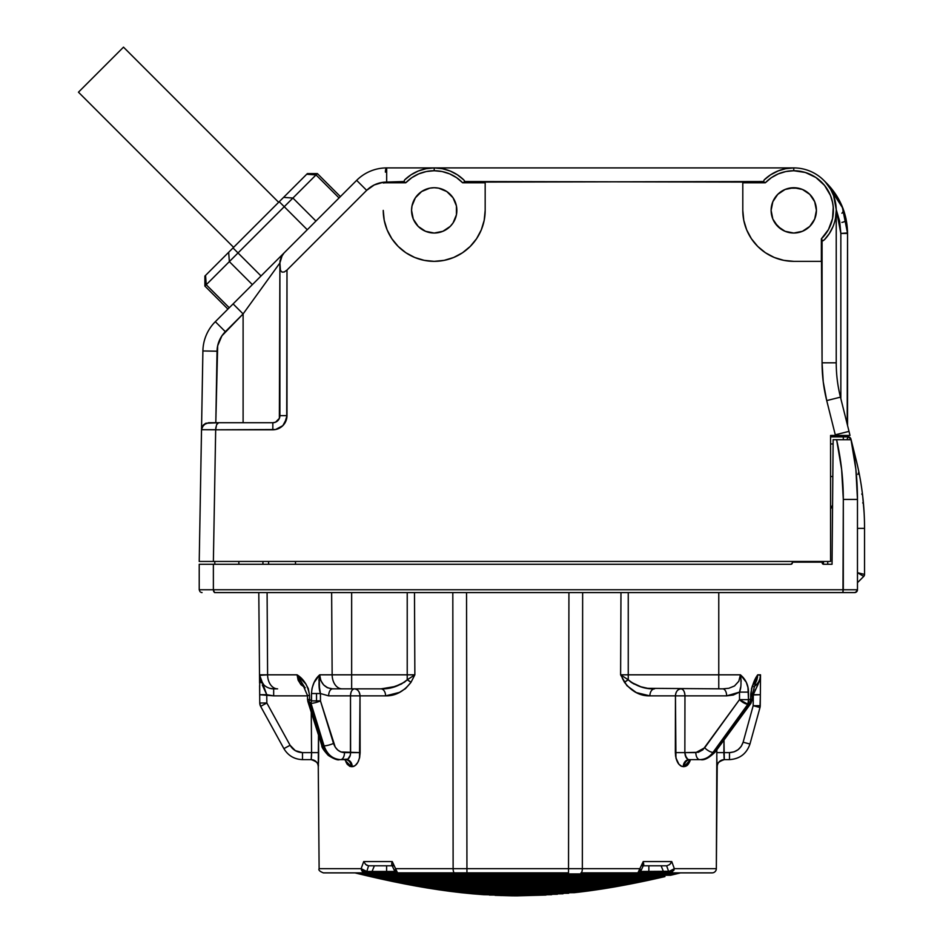<?xml version="1.0" encoding="UTF-8"?>
<svg xmlns="http://www.w3.org/2000/svg" width="943" height="943" viewBox="0 0 943 943"><rect width="100%" height="100%" fill="white"/><g stroke="black" fill="none" stroke-linecap="round" stroke-linejoin="round"><path stroke-width="1.41" d="M233.605 247.349L78.458 92.19L233.605 247.349M123.498 47.15L278.645 202.297L123.498 47.15L78.458 92.19L123.498 47.15M653.629 879.159L659.287 877.898L653.629 879.159L517.731 879.159L653.629 879.159L647.971 880.408L517.731 880.408L647.971 880.408L642.301 881.599L517.731 881.599L642.301 881.599L636.643 882.754L517.731 882.754L636.643 882.754L630.973 883.886L517.731 883.886L630.973 883.886L625.315 884.958L517.731 884.958L625.315 884.958L619.657 886.007L517.731 886.007L619.657 886.007L613.987 887.021L517.731 887.021L613.987 887.021L608.329 887.964L517.731 887.964L608.329 887.964L602.671 888.884L517.731 888.884L602.671 888.884L597.002 889.732L517.731 889.732L597.002 889.732L591.344 890.557L517.731 890.557L591.344 890.557L585.686 891.312L517.731 891.312L585.686 891.312L580.016 892.019L517.731 892.019L580.016 892.019L574.358 892.667L517.731 892.667L574.358 892.667L517.731 893.257L568.688 893.257L517.731 893.799L563.03 893.799L517.731 894.259L557.372 894.259L517.731 894.695L551.702 894.695L517.731 895.048L546.044 895.048L517.731 895.826C510.422 895.826 510.422 895.826 517.731 895.826L512.073 895.826L517.731 895.85M517.731 895.555L500.745 895.555L517.731 895.555M517.731 895.048L489.417 895.048L517.731 895.048M517.731 894.259L478.101 894.259L517.731 894.259M517.731 893.257L466.773 893.257L517.731 893.257M517.731 892.019L517.731 891.312L517.731 892.019L455.445 892.019L517.731 892.019M517.731 890.557L517.731 889.732L517.731 890.557L444.118 890.557L517.731 890.557M517.731 888.884L517.731 887.964L517.731 888.884L432.802 888.884L517.731 888.884M517.731 887.021L517.731 886.007L517.731 887.021L421.474 887.021L517.731 887.021M517.731 884.958L517.731 883.886L517.731 884.958L410.146 884.958L517.731 884.958M517.731 882.754L517.731 881.599L517.731 882.754L398.818 882.754L517.731 882.754M517.731 880.408L517.731 879.159L517.731 880.408L387.502 880.408L517.731 880.408M376.174 877.898L381.832 879.159L517.731 879.159L381.832 879.159L376.174 877.898L517.731 877.898L376.174 877.898L370.516 876.601L517.731 876.601L517.731 877.898L659.287 877.898L517.731 877.898L517.731 876.601L664.956 876.601L370.516 876.601L364.847 875.269L370.516 876.601M517.731 875.269L364.847 875.269L670.614 875.269L517.731 875.269L517.731 873.913L517.731 875.269M664.956 876.601L659.287 877.898M635.57 872.876L680.528 872.876L676.272 873.913L517.731 873.913L676.272 873.913L670.614 875.269M365.035 871.261L363.503 870.648L366.473 871.473L394.881 871.462L386.606 871.462L386.606 865.792L386.606 871.462L372.061 871.462L374.371 865.792L372.061 871.462A2.829 2.004 90 0 1 370.316 872.876L363.656 872.546L361.582 870.271L361.134 868.668L363.703 861.584L392.264 861.584L395.589 868.668L453.123 868.668L452.817 592.593L453.123 868.668L466.938 868.668L466.537 592.593L466.938 868.668L568.523 868.668L568.924 592.593L568.523 868.668L639.873 868.668L643.209 861.584L671.758 861.584L674.339 868.668L716.338 868.668A4.244 4.244 0 0 1 712.083 872.876A4.244 4.244 0 0 0 716.338 868.668L716.845 749.815L716.821 752.608L723.882 752.608L716.821 752.608L716.833 756.592M673.349 869.705L668.634 871.462L666.63 865.792L668.634 871.462L663.412 871.462L661.102 865.792L663.412 871.462L648.855 871.462L648.855 865.792L648.855 871.462L640.58 871.462L670.438 871.261L674.339 868.668L671.758 861.584L643.209 861.584L639.873 868.668L582.338 868.668L582.644 592.593L582.338 868.668A4.244 1.379 90 0 1 580.959 872.876L637.904 872.876L639.566 871.627L639.873 868.668L640.922 870.648M517.731 872.876L517.731 873.913L517.731 872.876M717.151 765.751L717.222 766.647A7.072 7.072 90 0 1 724.307 759.634L729.481 759.634L729.481 752.608L723.882 752.608L723.976 740.078L724.307 759.634A7.072 7.072 -90 0 0 717.222 766.647L716.338 868.668L674.339 868.668L668.988 871.473L670.485 872.876L673.88 870.271L670.485 872.876L712.083 872.876L670.485 872.876L674.339 868.668L673.88 870.259M238.862 561.45L238.862 564.279L238.862 561.45M689.816 761.449L687.046 765.539L684.182 766.647L681.742 766.364L678.889 764.231L675.942 757.924L675.459 695.863L649.88 695.863L643.091 695.026L636.301 692.575L626.93 685.667L620.8 675.212M622.934 676.379L620.612 674.823L620.977 592.593L620.612 674.823L628.25 679.797C636.23 686.186 645 689.203 654.548 688.85A7.072 4.68 -90 0 0 649.88 695.863A7.072 4.68 90 0 1 654.548 688.85C645 689.203 636.242 686.186 628.25 679.797L624.478 682.296A7.072 2.228 149.1 0 1 628.25 679.797A7.072 2.228 149.1 0 0 624.478 682.296L622.38 678.406M750.934 703.301L752.302 699.199L752.373 694.213L750.734 694.178L752.373 694.213L757.736 674.823C754.376 679.302 752.043 685.75 750.734 694.178L750.663 699.176L752.302 699.199L750.663 699.176L749.661 703.773A7.072 2.546 36.2 0 0 750.934 703.301L715.313 751.901A7.072 2.546 -143.8 0 1 714.04 752.373C710.456 757.088 706.024 759.504 700.72 759.634C706.024 759.504 710.456 757.088 714.04 752.373A7.072 2.546 36.2 0 0 715.313 751.901L750.934 703.301A7.072 2.546 -143.8 0 1 749.661 703.773L714.04 752.373L713.038 752.373A7.072 2.629 -144.1 0 1 704.68 747.775L695.84 752.608L684.854 752.608C685.184 756.875 686.61 759.221 689.133 759.634A7.072 5.87 -90 0 0 683.262 766.647A7.072 5.87 90 0 1 689.133 759.634L699.765 759.634A7.072 3.925 -90 0 1 695.84 752.608A7.072 3.925 90 0 0 699.765 759.634C705.069 759.504 709.49 757.088 713.038 752.373L747.87 704.221A7.072 2.629 -144.1 0 1 739.512 699.623L704.68 747.775A7.072 2.629 35.9 0 0 713.038 752.373C709.49 757.088 705.069 759.504 699.765 759.634L689.133 759.634M307.536 699.494L307.489 695.498L307.536 699.494L309.61 699.458L307.536 699.494L307.866 701.533L321.799 745.5L307.866 701.533L309.104 701.875A7.072 1.332 162.4 0 1 307.866 701.533M350.431 754.636L350.501 695.863L328.647 695.863L320.443 693.529L320.455 700.897L320.443 693.529L316.518 693.541L316.53 700.908L320.455 700.897L335.236 747.151L337.806 750.086L340.989 751.972L360.12 752.608L350.607 752.608L350.277 755.308L347.896 759.091L340.576 759.634C332.702 759.127 327.209 754.53 324.074 745.854L323.036 745.854A7.072 1.332 162.4 0 1 321.799 745.5A7.072 1.332 -17.6 0 0 323.036 745.854C326.219 754.53 331.747 759.127 339.621 759.634C331.747 759.127 326.219 754.53 323.036 745.854L309.104 701.875L311.013 703.325A7.072 4.397 -53 0 1 311.52 700.897A7.072 4.397 127 0 0 311.013 703.325A7.072 1.426 -17.1 0 0 320.455 700.897A7.072 1.426 162.9 0 1 311.013 703.325L324.074 745.854A7.072 1.426 -17.1 0 0 333.516 743.426A7.072 1.426 162.9 0 1 324.074 745.854C327.209 754.53 332.702 759.127 340.576 759.634A7.072 3.925 -90 0 0 344.501 752.608A7.072 3.925 90 0 1 340.576 759.634L346.329 759.634A7.072 5.87 -90 0 1 352.211 766.647A7.072 5.87 90 0 0 346.329 759.634C348.851 759.221 350.277 756.875 350.607 752.608L344.501 752.608C339.256 752.278 335.59 749.213 333.516 743.426L320.455 700.897L311.52 700.897L311.508 693.529L311.52 700.897L316.53 700.908L316.518 693.541L311.508 693.529L320.443 693.529L319.005 684.465L319.701 675.318C320.714 683.534 325.005 688.036 332.573 688.85A7.072 3.925 -90 0 0 328.647 695.863L320.443 693.529C318.911 689.604 318.628 683.545 319.583 675.318L319.701 674.823C314.714 679.231 311.98 685.467 311.508 693.529L311.944 688.85M464.71 181.516L742.801 182.07L742.801 182.777L765.315 182.777A39.641 39.641 0 0 1 793.77 170.742L793.77 167.913A42.47 42.47 0 0 0 764.148 179.948L763.406 182.07L765.315 182.777L771.374 177.673L778.317 173.877L785.884 171.532L793.77 170.742L805.346 172.475L815.907 177.508L824.547 185.406L830.5 195.484L832.292 201.071L833.247 206.871L832.551 218.552L828.473 229.526L821.365 238.827L822.072 362.819L823.239 381.856L826.728 400.586L835.274 434.806A268.955 268.955 0 0 1 835.439 435.454L830.571 435.454L830.571 561.45L199.221 561.45L202.898 350.961A42.47 42.47 0 0 1 215.322 321.681L269.132 267.871M404.594 179.948L410.971 174.832L418.221 171.037L410.971 174.832L404.594 179.948A42.47 42.47 0 0 1 434.204 167.913L386.677 167.913L386.677 182.07L403.852 182.07L405.761 182.777A39.641 39.641 0 0 1 434.204 170.742L434.204 167.913A42.47 42.47 0 0 0 404.594 179.948L403.852 182.07L405.761 182.777L386.677 182.777L386.677 182.07L403.71 181.516L405.761 182.777L411.82 177.673L418.763 173.877L426.33 171.532L434.204 170.742L442.09 171.532L449.646 173.877L456.601 177.673L462.648 182.777L485.173 182.777L485.173 182.07L763.264 181.516L765.315 182.777L742.801 182.777L742.801 210.383L743.779 220.32L742.801 210.383L742.801 182.07L763.406 182.07L765.315 182.777L763.264 181.516M456.424 205.963L456.424 214.804L453.041 222.961L450.224 226.403L442.88 231.306L434.204 233.027A22.644 22.644 0 0 1 411.561 210.383A22.644 22.644 0 0 1 434.204 187.728A22.644 22.644 0 0 1 456.86 210.383A22.644 22.644 0 0 1 434.204 233.027L442.88 231.306L450.224 226.403L453.041 222.961L456.424 214.804L456.86 210.383L456.424 205.963L453.041 197.794L446.793 191.547L438.625 188.164L434.204 187.728L429.784 188.164L421.627 191.547L415.38 197.794L411.997 205.963L411.561 210.383L413.282 219.047L418.197 226.403L421.627 229.208L425.541 231.306L434.204 233.027L425.541 231.306L418.197 226.403L413.282 219.047L411.561 210.383L411.997 205.963M793.77 233.027A22.644 22.644 0 0 1 771.115 210.383A22.644 22.644 0 0 1 793.77 187.728A22.644 22.644 0 0 1 816.414 210.383A22.644 22.644 0 0 1 793.77 233.027L802.434 231.306L809.778 226.403L814.693 219.047L816.414 210.383L814.693 201.719L809.778 194.364L802.434 189.46L793.77 187.728L785.095 189.46L777.751 194.364L772.836 201.719L771.115 210.383L772.836 219.047L777.751 226.403L785.095 231.306L793.77 233.027M778.517 170.742L770.537 174.832L764.148 179.948A42.47 42.47 0 0 1 832.893 193.869A42.47 42.47 0 0 1 824.194 239.993L829.31 233.616L824.194 239.993A42.47 42.47 0 0 0 793.77 167.913L785.625 168.703L793.77 167.913L434.204 167.913L793.77 167.913L793.77 170.742A39.641 39.641 0 0 1 821.365 238.827L822.638 240.878M847.557 316.412L847.557 330.84M827.742 561.45L827.742 564.279L827.742 561.45M843.313 436.88L848.181 436.88A2.829 2.829 0 0 1 850.928 439.014L848.181 436.88L847.203 438.943L848.181 436.88L830.571 436.88L843.313 436.88L843.313 439.709L843.313 436.88M833.105 443.953L830.571 443.953L833.105 443.953M864.542 528.351L864.542 574.428A2.829 2.829 0 0 1 863.717 576.432L864.542 574.428L862.468 573.91L864.542 574.428L864.542 528.351A283.112 283.112 0 0 0 856.091 459.689L851.14 439.862L856.091 459.689A283.112 283.112 0 0 1 864.542 528.351L857.47 528.351L864.542 528.351M850.928 439.014L855.879 469.402L857.47 499.425A283.112 283.112 0 0 0 851.105 439.709L850.928 439.014L850.079 439.709M864.153 513.452L863.163 500.462M862.244 492.293L862.609 495.264L861.772 494.014L862.609 495.264L864.059 511.801M862.715 502.867A2.829 2.581 -4.8 0 1 863.54 504.493L862.444 493.967M861.289 485.551L860.994 483.629M860.299 479.492L861.112 484.407M859.804 476.734L859.309 474.14M858.201 468.742L858.849 471.83L858.201 468.742M859.285 474.023L857.753 466.738M860.429 480.235L860.099 478.349M863.717 576.432L857.47 582.68L863.717 576.432L857.47 572.672L864.542 574.428M859.863 574.11L857.47 572.672M848.181 436.88L847.203 438.943M854.712 460.031L856.091 459.689L854.712 460.031M860.169 573.344L862.468 573.91M861.442 486.588L861.548 487.248M861.749 488.698L862.079 491.103M862.114 491.386L862.232 492.211M862.609 495.264L861.772 494.014L862.609 495.264M862.35 493.154L862.232 492.222M857.411 465.217L858.849 471.83L857.894 474.423L858.849 471.83L859.25 473.869M859.297 474.07L859.768 476.592M859.816 476.852L860.075 478.231M858.66 470.946L858.849 471.83L858.66 470.946M857.894 474.423L858.932 472.29M859.238 473.81L858.955 472.408M832.575 505.071L830.571 509.067L832.575 505.071M830.571 476.51L832.822 476.51L830.571 476.51M283.077 253.926L356.654 180.349A42.47 42.47 0 0 1 386.677 167.913L434.204 167.913L442.35 168.703L450.188 171.037L457.438 174.832L463.826 179.948L457.438 174.832M418.221 171.037L426.059 168.703L434.204 167.913A42.47 42.47 0 0 1 463.826 179.948L464.569 180.95L463.826 179.948A42.47 42.47 0 0 0 434.204 167.913L434.204 170.742A39.641 39.641 0 0 1 462.648 182.777L464.557 182.07L485.173 182.07L485.173 210.383A50.957 50.957 0 0 1 434.204 261.341A50.957 50.957 0 0 1 383.247 210.383L384.225 220.32L387.125 229.88L391.84 238.697L395.895 243.978M403.71 181.516L404.641 182.624L403.852 182.07M826.728 400.586A155.713 155.713 0 0 1 822.072 362.819L823.239 381.856L826.728 400.586L840.461 397.156L826.728 400.586L835.274 434.806L849.018 431.375L840.461 397.156L849.018 431.375L835.274 434.806A268.955 268.955 0 0 1 835.439 435.454L849.997 435.454A283.112 283.112 0 0 0 849.018 431.375A283.112 283.112 0 0 1 849.997 435.454L830.571 435.454L830.571 561.45L213.377 561.45L215.676 429.796L275.592 429.525L282.841 425.647L286.719 418.397L286.99 270.04L366.662 190.356L374.277 184.934L383.247 182.282A28.314 28.314 0 0 1 386.677 182.07L386.677 167.913A42.47 42.47 0 0 0 356.654 180.349L366.662 190.356A28.314 28.314 0 0 1 383.247 182.282L383.247 182.989A27.606 27.606 0 0 1 386.677 182.777L404.641 182.624M398.17 246.418L405.891 252.759L414.708 257.463L405.891 252.759L398.17 246.418L391.84 238.697A50.957 50.957 0 0 0 476.592 238.685L470.239 246.418L476.58 238.697L481.284 229.88A50.957 50.957 0 0 1 481.284 229.903M434.204 261.341L444.153 260.362L434.204 261.341L424.267 260.362L414.708 257.463M453.713 257.463L462.518 252.759L453.713 257.463L444.153 260.362M484.183 220.32L485.173 210.383L485.173 182.777L485.173 210.383L484.183 220.32L481.284 229.88M765.457 252.759L774.262 257.463L765.457 252.759L757.724 246.418L751.394 238.697L757.724 246.418L751.394 238.697L746.679 229.88A50.957 50.957 0 0 0 774.286 257.474M264.936 283.678L279.906 262.956L280.448 270.393L281.981 272.114L284.279 271.985L286.99 270.04L366.662 190.356L356.654 180.349L215.322 321.681A42.47 42.47 0 0 0 202.898 350.961L201.519 429.713L215.676 429.713L216.548 424.763L215.676 429.796L201.519 429.713L199.221 561.45L213.377 561.45L215.676 429.796L272.833 429.796A14.157 14.157 0 0 0 286.99 415.639L284.597 423.501M280.696 427.415L279.906 427.898M833.4 225.625L834.496 222.418M831.361 190.627L831.915 191.712M847.191 424.067L847.557 233.428L840.85 233.428L840.85 398.724L840.85 233.428L839.683 221.299L836.229 209.605L833.6 195.661L830.642 189.307L825.502 182.164M836.229 362.819L836.229 210.383L836.229 362.819A141.556 141.556 0 0 0 840.461 397.156A141.556 141.556 0 0 1 836.229 362.819L822.072 362.819L836.229 362.819M263.557 285.611L257.191 294.416L263.557 285.611M280.177 260.197A14.157 14.157 0 0 0 279.906 262.956L280.99 257.545L284.055 252.948L282.299 255.093L279.906 262.956L243.105 313.925L233.098 303.905L243.105 313.925L225.342 331.688L215.322 321.681L225.342 331.688A28.314 28.314 0 0 0 217.043 351.209L202.898 350.961L217.043 351.209L215.806 422.723L217.668 345.822L221.888 335.873L243.105 313.925L243.105 422.723L243.105 313.925L257.191 294.416M279.906 262.956L279.364 418.35L275.545 422.181L272.833 422.723L218.611 422.723L272.833 422.723L272.833 429.796L272.833 422.723A7.072 7.072 0 0 0 279.906 415.639A7.072 7.072 0 0 1 272.833 422.723M201.92 427.438L201.519 429.678L202.097 427.002L205.916 423.242L218.611 422.723L208.521 422.723M843.042 208.556A4.244 4.244 0 0 1 841.899 213.212A4.244 4.244 0 0 0 843.042 208.556L826.822 183.39L823.793 180.349L826.822 183.39L842.17 206.352L847.557 233.428L846.048 218.906L843.938 211.079M847.132 423.843L847.38 424.845M847.557 233.216L846.071 219.024M764.148 179.948L770.537 174.832L777.775 171.037L785.625 168.703M822.072 362.819L822.072 240.736L822.072 261.341L793.77 261.341A50.957 50.957 0 0 1 742.801 210.383L743.779 220.32A50.957 50.957 0 0 0 743.779 220.332L746.679 229.88M821.365 261.341L793.77 261.341L821.365 261.341L821.365 238.827L822.072 240.736L824.194 239.993M829.31 233.616L833.105 226.367M835.439 218.528L836.229 210.383M205.444 423.466L203.252 425.163M203.511 424.88L202.014 427.191M208.592 422.723L203.641 424.751L201.531 429.383M840.85 398.724L844.009 411.348M847.557 425.552L847.557 233.428C847.25 214.014 840.331 197.335 826.822 183.39L828.779 186.349M836.229 209.605L840.85 233.428L847.557 232.933M833.6 195.661L835.239 201.248M386.677 167.913A4.244 1.285 -90 0 0 385.392 172.156A4.244 1.285 90 0 1 386.677 167.913M846.555 421.533L846.861 422.782M841.899 222.407A4.244 2.593 168.2 0 0 846.048 218.906L843.113 208.721L845.671 217.208M793.77 261.341L783.822 260.362A50.957 50.957 0 0 0 783.833 260.362L774.262 257.463M391.84 238.697L387.125 229.88L384.225 220.32A50.957 50.957 0 0 0 384.225 220.344M484.183 220.344A50.957 50.957 0 0 0 485.173 210.383M470.239 246.418L462.518 252.759M384.225 220.32L383.247 210.383M830.205 225.955L832.563 218.481M833.388 209.393L832.905 204.159M832.681 202.863L830.441 195.354L826.763 188.423M821.789 182.353L815.719 177.378L808.799 173.701M807.609 173.241L802.576 171.732M781.087 172.828L778.187 173.936M781.181 229.208L774.934 222.961M774.934 197.794L777.751 194.364M789.35 188.164L798.179 188.164M815.978 205.963L816.414 210.383L814.693 219.047M809.778 226.403L802.434 231.306M418.197 194.364L421.627 191.547L429.784 188.164M438.625 188.164L442.88 189.46M485.173 182.777L462.648 182.777L464.557 182.07L464.569 180.95L463.767 182.624L464.569 180.95M386.677 182.07A28.314 28.314 0 0 0 383.247 182.282L383.247 182.989A27.606 27.606 0 0 1 386.677 182.777L386.677 182.07M450.188 171.037L442.35 168.703M462.648 182.777L463.767 182.624M821.365 238.827L822.072 240.736L821.365 238.827M823.192 240.736L821.518 239.935M764.207 182.624L763.406 182.07M217.491 423.254L218.611 422.723L216.548 424.763L217.491 423.254M215.912 427.026L215.676 429.713L215.912 427.026M286.99 415.639L279.906 415.639L286.99 415.639L286.99 270.04L284.279 271.985L281.981 272.114L280.448 270.393L279.906 267.105L279.906 415.639M315.94 221.063L292.919 198.042L316.035 174.927L339.056 197.947L316.035 174.927L306.699 174.255L307.371 173.583L283.584 197.37L306.699 174.255L316.035 174.927L317.378 173.583L284.244 206.706L307.277 229.738L284.244 206.706L292.919 198.042L283.584 197.37L292.919 198.042L315.94 221.063M261.034 275.969L238.013 252.948L284.244 206.706L279.246 201.708L283.584 197.37L279.246 201.708L284.244 206.706L229.349 261.612L252.37 284.633L229.349 261.612L238.013 252.948L233.015 247.938L279.246 201.708L233.015 247.938L261.034 275.969M229.255 307.748L206.234 284.727L229.349 261.612L228.677 252.276L233.015 247.938L228.677 252.276L229.349 261.612L204.89 286.071L206.234 284.727L205.562 275.391L228.677 252.276L205.562 275.391L206.234 284.727L229.255 307.748M204.89 276.063L205.562 275.391L204.89 276.063L204.89 286.071L227.911 309.092M857.47 499.425A283.112 283.112 0 0 0 851.105 439.709L836.606 439.709A268.955 268.955 0 0 1 843.313 499.425L857.47 499.425L857.47 589.764L199.221 589.764L199.221 564.279L213.377 564.279L213.377 589.764L843.313 589.764L842.971 591.756L843.313 499.425L857.47 499.425L857.47 589.764L856.645 591.756L857.47 589.764A2.829 2.829 0 0 1 854.641 592.593A2.829 2.829 0 0 0 857.47 589.764L843.313 589.764L843.313 499.425L841.627 469.378L836.606 439.709L833.14 439.709L832.056 564.279L823.616 564.279A1.414 1.414 0 0 1 822.202 562.865L822.202 562.158L792.356 562.158L822.202 562.158L823.074 564.173M790.941 564.279A1.414 1.414 0 0 0 792.356 562.865A1.414 1.414 0 0 1 790.941 564.279L213.377 564.279L213.377 589.764L214.556 592.593L842.146 592.593L214.556 592.593L213.377 589.764L199.221 589.764L199.221 564.279L790.941 564.279L792.356 562.865M385.593 688.602L380.913 688.85L394.587 686.775L404.406 682.249L407.223 679.797L407.223 674.823L407.223 679.797L414.861 674.823L410.995 682.296L407.223 679.797L414.861 674.823L351.656 674.823L351.656 688.85L380.913 688.85C390.461 689.203 399.231 686.186 407.223 679.797A7.072 2.228 -149.1 0 1 410.995 682.296C403.793 691.537 395.329 696.052 385.593 695.863A7.072 4.68 90 0 0 380.913 688.85A7.072 4.68 -90 0 1 385.593 695.863L360.002 695.863A7.072 5.575 90 0 0 354.45 688.85A7.072 3.925 -90 0 0 350.501 695.863C350.749 691.596 352.057 689.262 354.427 688.85C357.798 689.262 359.648 691.596 360.002 695.863L350.501 695.863L360.002 695.863L360.12 752.608C359.566 761.142 356.925 765.822 352.211 766.647L351.279 766.647A7.072 5.906 90 0 0 345.397 759.634A7.072 5.906 -90 0 1 351.279 766.647L345.279 760.482M350.607 752.608L350.501 695.863L328.647 695.863A7.072 3.925 90 0 1 332.573 688.85L351.656 688.85L351.656 674.823L332.148 674.823A14.157 10.008 90 0 0 342.156 688.85A14.157 10.008 -90 0 1 332.148 674.823L319.701 674.823L320.809 680.54L323.626 684.924L327.74 687.836L332.573 688.85L380.913 688.85M319.276 676.874L319.477 688.85L318.97 683.946M309.104 701.875L309.61 699.458A7.072 4.397 127 0 0 309.104 701.875L323.036 745.854L324.074 745.854L311.013 703.325L309.104 701.875M304.895 687.624L297.069 674.823L300.074 681.6M301.182 683.168L303.222 685.561M300.074 677.593L305.261 683.027L308.314 688.638L309.552 695.462L307.489 695.498L309.552 695.462C308.007 685.903 303.846 679.019 297.069 674.823L303.174 685.526L307.489 695.498M311.52 700.897L309.61 699.458L309.552 695.462L309.61 699.458L311.52 700.897M259.726 677.487L259.69 694.708L273.67 695.863L307.489 695.863L273.67 695.863L273.67 688.85L273.67 695.863L266.763 694.708L262.284 684.96M270.158 688.402L273.67 688.85A14.157 14.157 0 0 1 259.514 674.823L266.763 694.708L273.67 695.863L266.763 694.708L266.834 702.995L290.09 745.276L266.834 702.995L260.633 706.354L266.834 702.995L259.761 702.995L266.834 702.995L266.763 694.708L259.69 694.708L259.761 702.995L260.633 706.354L283.89 748.624L290.09 745.276L295.289 750.64L302.491 752.608C297.033 752.408 292.896 749.956 290.09 745.276L283.89 748.624C288.11 755.649 294.31 759.315 302.491 759.634L302.491 752.608L311.579 752.608L311.261 712.224L311.579 752.608L318.64 752.608L302.491 752.608L302.491 759.634L311.166 759.634L311.579 752.608L311.508 756.203M318.64 752.82L318.498 735.08L318.239 766.647A7.072 7.072 90 0 0 311.166 759.634L311.555 755.308M311.249 759.091L311.166 759.634A7.072 7.072 -90 0 1 318.239 766.647L318.239 766.647C319.206 763.889 316.848 761.543 311.155 759.634M318.333 765.362L318.38 764.502M318.486 762.415L318.534 760.895M318.616 757.783L318.628 756.781M311.591 752.726L311.579 754.494M311.532 755.72L311.496 756.427M311.166 759.634L302.491 759.634C294.31 759.315 288.11 755.649 283.89 748.624L260.633 706.354A7.072 7.072 0 0 1 259.761 702.995L259.608 685.62M259.584 683.015L259.514 674.823A14.157 14.157 0 0 0 273.67 688.85L277.607 688.85A14.157 10.008 -90 0 1 267.6 674.823L259.525 675.329M259.608 676.52L260.091 679.314M260.716 681.376L261.294 682.85M299.438 680.563L298.837 679.467M297.328 675.73L297.116 675.011M346.164 762.581L351.22 766.647M297.069 674.823L267.6 674.823L297.069 674.823L299.167 676.768L297.069 674.823L298.141 680.198L301.006 684.748L305.249 687.789L301.006 684.748L298.141 680.198L297.069 674.823L306.169 684.347M352.658 766.624L353.684 766.388M355.181 765.563L352.211 766.647L349.865 766.388M353.79 766.341L354.379 766.07M355.829 765.021L356.489 764.325M358.316 761.425L358.741 760.447M359.554 757.795L359.778 756.699M350.254 755.402L349.853 756.51M350.277 755.308L349.959 756.262M319.017 678.948L318.923 680.669M395.954 686.351L381.208 688.85M385.64 695.863L399.62 692.351M312.133 687.954L314.302 681.978M412.527 676.379L409.957 678.041M688.744 759.952L690.087 759.634A7.072 5.906 -90 0 0 684.182 766.647L683.262 766.647C678.536 765.822 675.895 761.142 675.341 752.608L684.854 752.608L685.196 755.308L687.565 759.091M690.441 759.634L684.182 766.647A7.072 5.906 90 0 1 690.064 759.634M675.341 752.608L675.459 695.863L684.96 695.863L684.854 752.608L675.341 752.608L675.683 756.687M740.609 687.176L739.512 692.103L726.652 695.863A7.072 3.925 90 0 0 722.727 688.85A7.072 3.925 -90 0 1 726.652 695.863L684.96 695.863A7.072 3.925 90 0 0 681.035 688.85C683.404 689.262 684.712 691.596 684.96 695.863L675.459 695.863C675.813 691.596 677.675 689.262 681.035 688.85A7.072 5.575 -90 0 0 675.459 695.863L649.88 695.863C640.156 696.064 631.692 691.549 624.478 682.296M755.815 681.577L757.736 674.823L754.742 684.064L756.699 680.433L757.736 674.823L760.518 674.823L759.728 680.092M739.512 699.623L747.87 704.221L748.494 699.623L739.512 699.623L748.494 699.623A7.072 4.951 73.1 0 1 747.87 704.221L749.661 703.773A7.072 5.387 -100.9 0 0 750.663 699.176L748.494 699.623L748.506 692.103L739.512 692.103L739.512 699.623L739.512 692.103L748.506 692.103C748.424 685.113 745.724 679.349 740.408 674.823C741.422 682.744 741.127 688.508 739.512 692.103L733.277 695.038L726.652 695.863L684.96 695.863L684.854 752.608L698.327 752.29L702.853 749.815L739.512 699.623M740.668 675.966L741.139 681.388M752.302 699.199L750.663 699.187L751.606 688.213L757.736 674.823L760.506 675.353M716.986 762.604L716.916 760.718M758.255 683.934L753.268 694.708L752.361 695.003L760.353 694.708L760.518 674.834A14.157 14.157 0 0 1 753.752 686.775A14.157 14.157 0 0 0 760.518 674.823A14.157 14.157 0 0 1 753.752 686.775M724.212 759.091L724.059 757.571M723.882 752.608L723.906 755.308L723.882 752.608L729.481 752.608L729.481 759.634C739.772 758.962 746.585 753.763 749.956 744.027L743.131 742.212C740.892 748.707 736.342 752.172 729.481 752.608L734.008 751.866L738.063 749.72L741.222 746.385L743.131 742.212L749.956 744.027L759.999 707.509L753.174 705.706L760.247 705.706L760.353 694.708L753.268 694.708L753.174 705.706L743.131 742.212L753.174 705.706L759.999 707.509L760.247 705.706L753.174 705.706L753.316 694.543M760.423 676.52L760.152 678.347M759.327 681.365L753.268 694.708L759.327 681.365M724.047 757.524L723.976 756.545M716.857 758.184L716.904 760.223M759.999 707.509L760.353 694.708L760.247 705.706A7.072 7.072 0 0 1 759.999 707.509L749.956 744.027C746.585 753.763 739.772 758.962 729.481 759.634L724.307 759.634C718.613 761.543 716.256 763.889 717.222 766.647L717.199 766.364M754.176 692.068L753.705 693.364M754.895 690.429L755.296 689.604M757.429 685.573L757.748 684.96M760.482 678.595L760.518 674.87M685.714 766.341L688.284 764.231M687.624 765.009L689.345 762.498M752.101 686.563L755.826 678.323M686.115 757.512L685.608 756.522M675.966 758.031L676.202 758.891M677.746 762.581L678.288 763.441M675.494 755.308L676.673 760.317L678.936 764.29M680.339 765.61L680.987 766.022M686.162 757.571L684.854 752.608M626.93 685.667L636.277 692.563L649.88 695.863M626.246 678.512L625.492 678.041M259.985 678.335L263.745 684.783M259.514 674.823L258.795 592.593L259.514 674.823L267.6 674.823A14.157 10.008 90 0 0 277.607 688.85L273.67 688.85M312.145 687.907L313.901 682.779L319.701 674.823L332.148 674.823L331.641 592.593L332.148 674.823L414.861 674.823L413.034 676.048M407.812 679.42L401.246 684.135L391.168 687.671M388.964 688.119L387.75 688.319M327.551 687.742L326.549 687.223M628.25 674.823L620.612 674.823L628.25 674.823L628.25 592.593L628.25 674.823L718.766 674.823L718.766 688.85L718.766 674.823L740.408 674.823L738.805 681.235L740.408 674.823L628.25 674.823L628.25 679.797L631.067 682.249L628.25 679.797L628.25 674.823L628.25 679.797L620.871 674.999M623.311 676.626L622.062 675.801M634.215 684.123L631.067 682.249L640.875 686.775L647.711 688.319L644.293 687.671M722.727 688.85L647.723 688.319L722.727 688.85L728.845 688.272L734.408 686.009M738.805 681.235L734.538 685.926M755.166 683.463L756.168 681.683M756.746 680.327L757.594 676.826M756.333 684.748L757.736 683.121M759.021 681.023L760.046 678.335M259.761 702.995L259.69 694.708L259.761 702.995L260.633 706.354L283.89 748.624M749.661 703.773L747.87 704.221L713.038 752.373L714.04 752.373L749.661 703.773M752.361 695.003L753.268 694.708L752.361 695.003M259.69 694.708L259.631 688.473M267.6 674.823L267.093 592.593L267.6 674.823M351.656 674.823L351.656 592.593L351.656 674.823M407.223 674.823L407.223 592.593L407.223 674.823M414.861 674.823L414.484 592.593L414.861 674.823M414.661 675.212L410.995 682.296L405.761 688.343M404.759 689.156L405.525 688.543M359.424 758.302L357.786 762.451L355.205 765.539M349.818 766.364L347.177 764.231L345.126 759.975M318.64 752.608L318.616 757.618M318.321 765.551L318.392 764.231L318.321 765.551M318.262 766.364L319.123 868.668L361.134 868.668L319.123 868.668C318.286 870.012 319.701 871.415 323.378 872.876L364.976 872.876L323.378 872.876M318.616 757.913L318.392 764.219M405.631 688.461L399.184 692.563L392.382 695.026L385.593 695.863L360.002 695.863L359.519 757.913M718.766 674.823L718.766 592.593L718.766 674.823M760.447 683.015L760.4 688.473M716.986 762.451L717.069 764.219M690.229 760.341L689.899 761.26M681.73 766.364L680.257 765.539M641.488 694.59L643.079 695.026M823.498 564.268L823.498 561.45L823.498 564.268M854.641 592.593L842.146 592.593L854.641 592.593L856.645 591.756L855.725 592.369L857.47 589.764M842.594 592.369L842.971 591.756L842.594 592.369M200.977 592.369L202.061 592.593M199.221 589.764L200.057 591.756L199.221 589.764M213.731 591.756L213.377 589.764L213.731 591.756M642.148 865.792L643.763 864.46L643.209 861.584L643.326 865.438L643.763 864.46M666.913 865.792L669.813 864.46L671.758 861.584L669.813 864.46L666.913 865.792L643.244 865.792L666.913 865.792M670.968 863.104L671.416 862.362L670.968 863.104M393.314 865.792L391.699 864.46L391.958 862.362L391.699 864.46L393.054 865.792L392.135 865.426M368.548 865.792L366.827 871.462L368.548 865.792L392.217 865.792L368.548 865.792L365.684 864.483M394.822 871.261L395.589 868.668L392.264 861.584L391.958 862.362L392.264 861.584L363.703 861.584L365.66 864.46L363.703 861.584L361.134 868.668L362.136 869.729M366.473 871.473A2.829 1.733 90 0 1 364.976 872.876L365.094 872.876A2.829 2.004 -90 0 0 366.827 871.462L361.134 868.668L364.976 872.876A2.829 1.733 -90 0 0 366.473 871.473L366.438 871.473M365.66 864.46L367.075 865.438M391.958 862.362L391.769 863.104M639.837 871.473L639.873 868.668L637.904 872.876L580.959 872.876A4.244 1.379 -90 0 0 582.338 868.668L568.523 868.668L568.523 872.876L466.938 872.876L568.523 872.876L568.523 868.668L466.938 868.668L466.938 872.876L454.502 872.876A4.244 1.379 -90 0 1 453.123 868.668L395.589 868.668L395.541 870.271L397.557 872.876L466.938 872.876L466.938 868.668L453.123 868.668A4.244 1.379 90 0 0 454.502 872.876L370.316 872.876L397.557 872.876L395.589 868.668L395.624 871.473M670.485 872.876L670.367 872.876A2.829 2.004 -90 0 1 668.634 871.462A2.829 2.004 90 0 0 670.367 872.876L670.485 872.876A2.829 1.733 -90 0 1 668.988 871.473A2.829 1.733 -90 0 0 670.485 872.876L668.988 871.473M671.333 870.943L673.326 869.741M672.477 872.122L671.086 872.805M643.597 865.037L640.839 871.002L637.904 872.876L665.145 872.876A2.829 2.004 -90 0 1 663.412 871.462A2.829 2.004 90 0 0 665.145 872.876L654.69 872.876M364.352 872.805L362.807 871.969M362.43 871.591L361.758 870.625M380.772 872.876L397.557 872.876L394.622 871.002L391.864 865.037M354.945 872.876L359.189 873.913L517.731 873.913L359.189 873.913L364.847 875.269M365.094 872.876L370.316 872.876A2.829 2.004 -90 0 0 372.061 871.462L366.827 871.462A2.829 2.004 90 0 1 365.094 872.876M381.832 879.159L393.16 881.599L517.731 881.599L393.16 881.599L404.488 883.886L517.731 883.886L404.488 883.886L415.804 886.007L517.731 886.007L415.804 886.007L427.132 887.964L517.731 887.964L427.132 887.964L438.46 889.732L517.731 889.732L438.46 889.732L449.787 891.312L517.731 891.312L449.787 891.312L461.103 892.667L517.731 892.667L461.103 892.667L472.431 893.799L517.731 893.799L472.431 893.799L483.759 894.695L517.731 894.695L483.759 894.695L517.731 895.331L495.087 895.331L512.073 895.826M740.408 674.823L746.278 682.237L747.917 686.964L748.494 699.623L750.663 699.176M748.164 688.19L746.278 682.237L743.001 677.286M855.914 469.755L855.973 470.38L855.914 469.755M856.079 471.37L856.209 472.726L856.079 471.37M856.362 474.353L856.515 476.227L856.362 474.353M851.105 439.709L833.14 439.709L832.056 564.279L823.616 564.279M856.209 472.726L856.833 480.352M822.084 562.158L822.084 561.45M793.77 561.45L793.77 562.158L793.77 561.45M295.489 564.279L295.489 561.45L295.489 564.279M268.59 561.45L268.59 564.279L268.59 561.45M262.932 564.279L262.932 561.45M863.54 504.493L863.635 505.731L863.54 504.493M340.399 196.604L317.378 173.583L307.371 173.583M346.6 759.775L345.374 759.634M321.799 745.5C321.539 747.092 323.708 750.392 328.282 755.402C334.034 759.044 337.818 760.447 339.621 759.634M715.313 751.901C709.16 757.913 704.303 760.482 700.72 759.634M214.792 564.279L214.792 561.45"/></g></svg>
